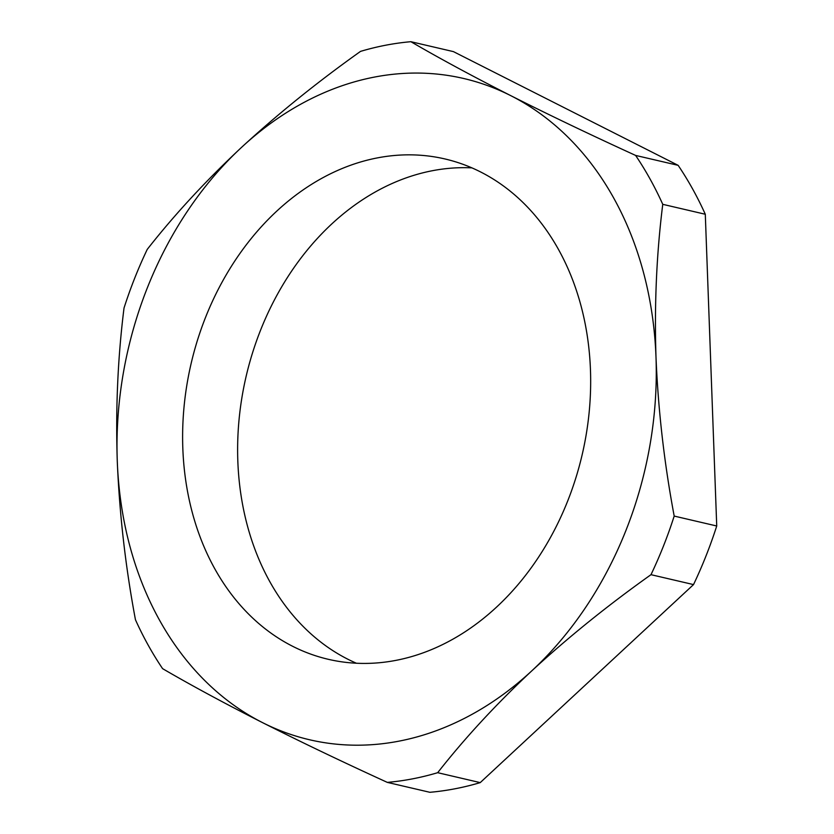 <?xml version="1.0" encoding="UTF-8"?>
<svg xmlns="http://www.w3.org/2000/svg" width="834" height="834" viewBox="0 0 834 834"><rect width="100%" height="100%" fill="white"/><g stroke="black" fill="none" stroke-linecap="round" stroke-linejoin="round"><path stroke-width="1.25" d="M398.819 741.176A339.49 265.316 -76.9 0 0 531.873 670.776A339.49 265.316 -76.9 0 0 656.004 357.296A339.49 265.316 -76.9 0 0 510.783 95.66A339.49 265.316 -76.9 0 0 241.412 147.493A339.49 265.316 -76.9 0 0 117.271 460.973A339.49 265.316 -76.9 0 0 262.502 722.609A339.49 265.316 -76.9 0 0 398.819 741.176M437.683 772.691A375.039 293.099 103.1 0 1 412.559 778.852A375.039 293.099 103.1 0 1 387.33 782.386L429.875 792.3A375.039 293.099 -76.9 0 0 455.093 788.766A375.039 293.099 -76.9 0 0 480.228 782.615L437.683 772.691C464.726 738.184 496.126 704.209 531.873 670.776C568.142 637.364 607.85 605.328 650.989 574.678L693.523 584.592A375.039 293.099 -76.9 0 0 716.729 525.993L674.195 516.079C664.25 463.089 658.182 410.172 656.004 357.296C654.294 304.91 656.546 253.922 662.759 204.33L705.293 214.255A375.039 293.099 -76.9 0 0 678.146 165.34L635.612 155.426C590.493 134.795 548.876 114.873 510.783 95.66C473.034 76.488 439.726 58.505 410.881 41.7L453.415 51.614L678.146 165.34M471.888 167.863A256.882 200.754 -76.9 0 0 432.429 170.709A256.882 200.754 -76.9 0 0 241.401 400.81A256.882 200.754 -76.9 0 0 356.389 663.228M377.427 157.887A256.882 200.754 -76.9 0 0 184.137 405.908A256.882 200.754 -76.9 0 0 328.315 659.308A256.882 200.754 -76.9 0 0 395.848 660.382A256.882 200.754 -76.9 0 0 589.148 412.361A256.882 200.754 -76.9 0 0 444.97 158.96A256.882 200.754 -76.9 0 0 377.427 157.887M480.228 782.615L693.523 584.592M716.729 525.993L705.293 214.255M410.881 41.7A375.039 293.099 103.1 0 0 360.528 51.385C317.285 82.128 277.586 114.164 241.412 147.493C205.591 181.009 174.202 214.984 147.232 249.408A375.039 293.099 103.1 0 0 124.026 308.007C117.802 357.598 115.551 408.587 117.271 460.973C119.45 513.838 125.507 566.766 135.452 619.745A375.039 293.099 103.1 0 0 162.599 668.659C191.528 685.506 224.826 703.489 262.502 722.609C300.699 741.885 342.315 761.807 387.33 782.386M635.612 155.426A375.039 293.099 103.1 0 1 662.759 204.33M674.195 516.079A375.039 293.099 103.1 0 1 650.989 574.678"/></g></svg>
